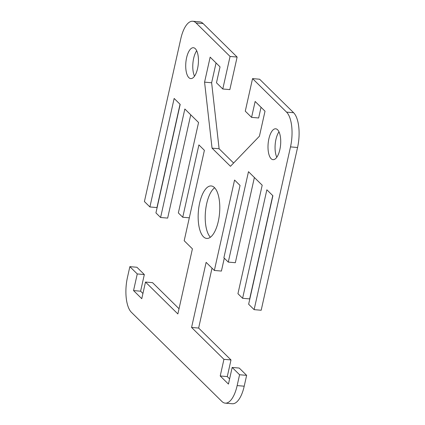 <?xml version="1.0" encoding="UTF-8"?>
<svg xmlns="http://www.w3.org/2000/svg" width="425" height="425" viewBox="0 0 425 425"><rect width="100%" height="100%" fill="white"/><g stroke="black" fill="none" stroke-linecap="round" stroke-linejoin="round"><path stroke-width="0.64" d="M214.466 187.606A26.334 10.625 94.9 0 1 219.056 217.313A26.334 10.625 94.9 0 1 206.715 238.436A26.334 10.625 94.9 0 1 203.474 236.789A26.334 10.625 94.9 0 1 198.884 207.081A26.334 10.625 94.9 0 1 211.225 185.959A26.334 10.625 94.9 0 1 214.466 187.606M195.314 48.694A15.491 6.253 94.9 0 1 198.013 66.172A15.491 6.253 94.9 0 1 190.756 78.598A15.491 6.253 94.9 0 1 188.843 77.632A15.491 6.253 94.9 0 1 186.145 60.153A15.491 6.253 94.9 0 1 193.407 47.727A15.491 6.253 94.9 0 1 195.314 48.694M277.599 129.768A15.491 6.253 94.9 0 1 280.298 147.241A15.491 6.253 94.9 0 1 273.041 159.667A15.491 6.253 94.9 0 1 271.129 158.7A15.491 6.253 94.9 0 1 268.43 141.222A15.491 6.253 94.9 0 1 275.692 128.796A15.491 6.253 94.9 0 1 277.599 129.768M180.046 104.263L156.958 207.559L149.898 206.954L144.41 201.551L180.79 38.803A27.11 10.938 94.9 0 1 192.711 21.25A27.11 10.938 94.9 0 1 196.047 22.945L230.063 56.451L237.123 57.056L203.107 23.55A27.11 10.938 -85.1 0 0 199.771 21.856L192.711 21.25M237.123 57.056L229.845 89.606L222.785 89L230.063 56.451M216.054 62.953L211.629 82.758L219.109 148.761L233.601 163.035M261.04 107.275L258.644 117.98L251.584 117.374L255.143 101.463L265.014 111.191L259.425 136.197L230.467 166.297L212.048 148.15L204.568 82.152L210.157 57.147L220.033 66.874L216.474 82.785L222.785 89M293.622 112.726L259.611 79.22L252.551 78.609L286.562 112.12A27.11 10.938 94.9 0 1 290.503 146.896L254.123 309.644L261.184 310.25L297.564 147.502A27.11 10.938 -85.1 0 0 293.622 112.726L286.562 112.12M272.754 195.606L249.666 298.897L242.606 298.292L266.858 189.794L272.892 195.739L248.641 304.236L254.123 309.644M254.378 177.501L235.333 262.708L228.273 262.103L248.482 171.689L262.193 185.199L237.942 293.702L242.606 298.292M224.294 258.188L221.414 271.065L214.354 270.459L234.563 180.041L240.051 185.449L223.885 257.778L228.273 262.103M212.022 268.164L198.634 328.058L230.998 359.943L227.279 376.582L229.612 378.877M239.572 374.744L232.167 367.444L239.227 368.055L246.633 375.349L239.572 374.744L237.15 385.592A27.11 10.938 94.9 0 1 225.229 403.144A27.11 10.938 94.9 0 1 221.893 401.45L131.378 312.274A27.11 10.938 94.9 0 1 127.436 277.498L129.859 266.65L136.919 267.256L144.325 274.55L140.606 291.189L142.938 293.484M225.229 403.144L232.289 403.75A27.11 10.938 -85.1 0 0 244.21 386.197L246.633 375.349M189.306 217.812L182.739 217.244L198.905 144.914L204.393 150.317L184.184 240.736L192.413 248.843L177.863 313.942L145.493 282.051L152.554 282.657L179.026 308.736M190.745 114.803L167.657 218.099L160.597 217.494L184.848 108.997L198.56 122.506L178.351 212.92L182.739 217.244M214.625 187.765A26.334 10.625 -85.1 0 0 205.44 211.894A26.334 10.625 -85.1 0 0 210.375 237.235M196.701 50.75A15.491 6.253 -85.1 0 0 194.517 76.181M278.986 131.819A15.491 6.253 -85.1 0 0 276.803 157.25M149.898 206.954L174.149 98.457L180.184 104.401L155.933 212.898L160.597 217.494M144.325 274.55L137.264 273.944L129.859 266.65M140.606 291.189L133.546 290.583L137.264 273.944M145.493 282.051L141.775 298.69L133.546 290.583M232.167 367.444L228.448 384.083L220.219 375.976L223.938 359.337L191.574 327.452L206.125 262.352L214.354 270.459M227.279 376.582L220.219 375.976M230.998 359.943L223.938 359.337M198.634 328.058L191.574 327.452M252.551 78.609L245.278 111.159L251.584 117.374M211.629 82.758L204.568 82.152M219.109 148.761L212.048 148.15M196.047 22.945L203.107 23.55M290.503 146.896L297.564 147.502M244.21 386.197L237.15 385.592"/></g></svg>
